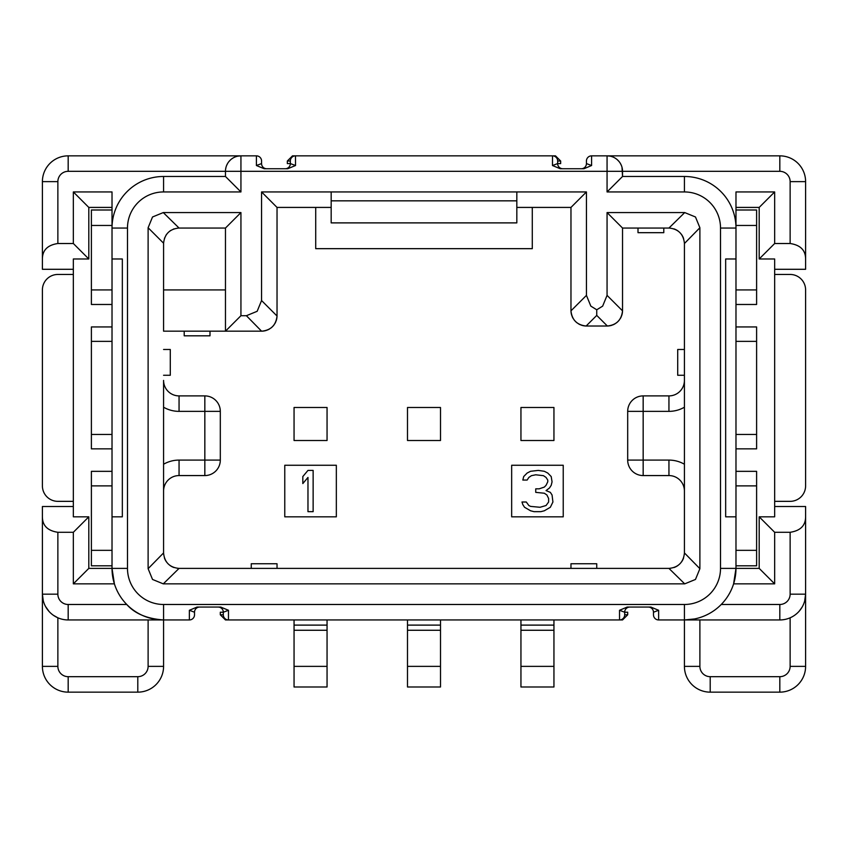 <?xml version="1.0" encoding="UTF-8"?>
<svg xmlns="http://www.w3.org/2000/svg" width="848" height="848" viewBox="0 0 848 848"><rect width="100%" height="100%" fill="white"/><g stroke="black" fill="none" stroke-linecap="round" stroke-linejoin="round"><path stroke-width="1.27" d="M179.055 460.093L204.834 460.093L204.834 475.569A15.465 15.465 0 0 0 220.31 460.093L204.834 460.093L204.834 411.365L220.31 411.365A15.465 15.465 0 0 0 204.834 395.899L204.834 411.365L179.055 411.365A30.941 30.941 0 0 1 163.579 407.22L163.579 464.238A30.941 30.941 0 0 1 179.055 460.093L179.055 475.569A15.465 15.465 0 0 0 163.579 491.034A15.465 15.465 0 0 1 179.055 475.569L204.834 475.569A15.465 15.465 0 0 0 220.31 460.093L220.31 411.365A15.465 15.465 0 0 0 204.834 395.899L179.055 395.899A15.465 15.465 0 0 1 163.579 380.423L163.579 552.917A15.465 15.465 0 0 0 163.59 553.214C164.597 562.33 169.653 567.386 178.758 568.383A15.465 15.465 0 0 0 179.055 568.393L668.945 568.393A15.465 15.465 0 0 0 669.242 568.383C678.347 567.376 683.414 562.319 684.41 553.214A15.465 15.465 0 0 0 684.421 552.917L684.421 243.514A15.465 15.465 0 0 0 684.41 243.217C683.403 234.112 678.347 229.055 669.242 228.048A15.465 15.465 0 0 0 668.945 228.048L622.538 228.048L622.538 310.548A15.465 15.465 0 0 1 622.538 310.686M570.969 568.393L570.969 563.75L596.748 563.75L596.748 568.393M164.395 557.878A15.465 15.465 0 0 0 166.579 562.065M169.918 565.404A15.465 15.465 0 0 0 174.105 567.577M261.566 300.542L257.156 311.301L246.397 315.71L240.938 315.71L240.938 212.572L163.282 212.572L152.523 216.982L148.114 227.741L148.114 568.69L152.523 579.449L163.282 583.859L684.718 583.859L695.477 579.449L699.886 568.69L699.886 227.741L695.477 216.982L684.718 212.572L607.062 212.572L607.062 295.38L602.652 306.139L596.748 309.774L590.844 306.139L586.434 295.38L586.434 191.945L261.566 191.945L261.566 300.542L277.031 316.007L277.031 207.421L277.031 315.71A15.465 15.465 0 0 1 277.031 315.838M266.516 330.36A15.465 15.465 0 0 1 261.862 331.176C270.957 330.169 276.013 325.113 277.031 316.007A15.465 15.465 0 0 1 276.215 320.671M275.907 321.487A15.465 15.465 0 0 1 274.731 323.819M274.042 324.858A15.465 15.465 0 0 1 270.703 328.187M269.653 328.897A15.465 15.465 0 0 1 267.332 330.063M261.693 331.176A15.465 15.465 0 0 1 261.566 331.176L225.462 331.176L240.938 315.71M315.71 207.421L315.71 248.665L532.29 248.665L532.29 207.421M607.2 326.024A15.465 15.465 0 0 1 607.062 326.024L586.434 326.024A15.465 15.465 0 0 1 586.307 326.024M586.434 326.024L586.138 326.014A15.465 15.465 0 0 1 581.484 325.208M580.657 324.901A15.465 15.465 0 0 1 578.325 323.724M577.287 323.024A15.465 15.465 0 0 1 573.958 319.685M573.248 318.647A15.465 15.465 0 0 1 572.082 316.325M571.785 315.498A15.465 15.465 0 0 1 570.969 310.856L570.969 207.421L516.824 207.421M607.062 212.572L622.538 228.048L622.527 310.845A15.465 15.465 0 0 1 621.722 315.509M621.414 316.336A15.465 15.465 0 0 1 620.238 318.657M619.538 319.696A15.465 15.465 0 0 1 616.199 323.035M615.16 323.735A15.465 15.465 0 0 1 612.839 324.901M612.012 325.208A15.465 15.465 0 0 1 607.359 326.014L607.062 326.024M683.605 238.553A15.465 15.465 0 0 0 681.421 234.366M678.082 231.027A15.465 15.465 0 0 0 673.895 228.854M627.69 411.365A15.465 15.465 0 0 1 643.166 395.899A15.465 15.465 0 0 0 627.69 411.365L627.69 460.093L627.69 411.365L668.945 411.365L668.945 395.899L643.166 395.899A15.465 15.465 0 0 0 627.69 411.365M684.421 467.842L684.421 464.238A30.941 30.941 0 0 0 668.945 460.093L627.69 460.093A15.465 15.465 0 0 0 643.166 475.569A15.465 15.465 0 0 1 627.69 460.093A15.465 15.465 0 0 0 643.166 475.569L668.945 475.569A15.465 15.465 0 0 1 684.421 491.034A15.465 15.465 0 0 0 668.945 475.569A15.465 15.465 0 0 1 684.421 491.034L684.421 485.904M673.906 567.577A15.465 15.465 0 0 0 678.093 565.393M681.432 562.054A15.465 15.465 0 0 0 683.605 557.867M511.662 516.824L511.662 465.255L563.231 465.255L563.231 516.824L511.662 516.824M284.769 516.824L284.769 465.255L336.338 465.255L336.338 516.824L284.769 516.824M520.948 440.504L553.945 440.504L553.945 407.496L520.948 407.496L520.948 440.504M553.945 619.952L553.945 686.997L520.948 686.997L520.948 619.952M407.496 440.504L440.504 440.504L440.504 407.496L407.496 407.496L407.496 440.504M327.052 407.496L294.055 407.496L294.055 440.504L327.052 440.504L327.052 407.496M440.504 619.952L440.504 686.997L407.496 686.997L407.496 619.952M648.37 607.062A5.152 5.152 0 0 1 653.479 612.224L658.631 610.284L650.872 607.062L627.17 607.062L619.517 610.284L624.679 612.224L627.69 612.224L627.69 614.8L624.7 614.8L624.679 612.224A5.152 5.152 90 0 1 629.778 607.062M218.212 607.062A5.152 5.152 -90 0 1 223.321 612.224L223.3 614.8A5.152 5.152 90 0 0 228.451 619.952L622.538 619.952L627.69 614.8M228.483 610.284L223.321 612.224L220.31 612.224L220.31 614.8L225.462 619.952L228.451 619.952L228.483 610.284L220.724 607.062L197.022 607.062L189.369 610.284L194.521 612.224A5.152 5.152 0 0 1 199.619 607.062M261.566 161.003A5.152 5.152 0 0 0 256.403 155.852A5.152 5.152 0 0 1 261.566 161.003L261.566 163.579L256.403 165.519L264.173 168.741L287.758 168.741L295.528 165.519L290.355 163.579L287.345 163.579L287.345 161.003L290.334 161.003L290.355 163.579A5.152 5.152 -90 0 1 285.267 168.741M562.743 168.741A5.152 5.152 90 0 1 557.645 163.579L557.666 161.003A5.152 5.152 -90 0 0 552.514 155.852L292.507 155.852L287.345 161.003M552.472 165.519L557.645 163.579L560.655 163.579L560.655 161.003L555.493 155.852L552.514 155.852L552.472 165.519L560.242 168.741L583.943 168.741L591.597 165.519L586.434 163.579L586.434 161.003A5.152 5.152 0 0 1 591.597 155.852A5.152 5.152 0 0 0 586.434 161.003M653.479 612.224L653.479 614.8A5.152 5.152 0 0 0 658.631 619.952L684.421 619.952A51.569 51.569 0 0 0 735.979 568.393L733.605 583.859L774.659 583.859L759.193 568.393L735.979 568.393L735.979 228.048A51.569 51.569 0 0 0 684.421 176.479A51.569 51.569 0 0 1 735.979 228.048L735.979 191.945L774.659 191.945L774.659 243.514L759.193 258.979L759.193 207.421L774.659 191.945M735.979 516.824L725.665 516.824L725.665 258.979L735.979 258.979L735.979 228.048A51.569 51.569 0 0 0 684.421 176.479L622.538 176.479L622.019 167.374M694.47 618.966L684.421 619.952L684.421 604.486L163.579 604.486A36.093 36.093 0 0 1 127.486 568.393L127.486 228.048A36.093 36.093 0 0 1 163.579 191.945L240.938 191.945L240.938 171.317L607.062 171.317L607.062 191.945L622.538 176.479L622.538 171.317L779.821 171.317A10.314 10.314 0 0 1 790.135 181.631L790.135 243.514L774.659 243.514M735.979 485.883L756.607 485.883L756.607 550.341L735.979 550.341M735.979 434.441L756.607 434.441L756.607 448.857L735.979 448.857M756.607 485.883L756.607 471.34L735.979 471.34M735.979 207.421L759.193 207.421M759.193 258.979L774.659 258.979L774.659 516.824L759.193 516.824L774.659 532.29L790.135 532.29L790.135 594.172A10.314 10.314 0 0 1 779.821 604.486L779.821 619.952A25.779 25.779 0 0 0 805.6 594.172L805.6 516.824C805.558 525.601 800.406 530.753 790.135 532.29M759.193 568.393L759.193 516.824M756.607 434.441L756.607 326.946L735.979 326.946M735.979 289.921L756.607 289.921L756.607 304.474L735.979 304.474M756.607 550.341L756.607 565.807L735.979 565.807M756.607 289.921L756.607 225.462L735.979 225.462M735.979 209.997L756.607 209.997L756.607 225.462M774.659 274.455L790.135 274.455A15.465 15.465 0 0 1 805.6 289.921L805.6 485.883A15.465 15.465 0 0 1 790.135 501.348L774.659 501.348M735.979 341.362L756.607 341.362M790.135 243.514C800.406 245.051 805.558 250.213 805.6 258.979L805.6 269.293L774.659 269.293M805.6 516.824L805.6 506.51L774.659 506.51M790.135 594.172L805.6 594.172A25.779 25.779 0 0 1 779.821 619.952L684.421 619.952L684.421 666.369A25.779 25.779 0 0 0 710.2 692.148L779.821 692.148A25.779 25.779 0 0 0 805.6 666.369L805.6 594.172L804.678 600.999M57.865 594.172L42.4 594.172L42.4 666.369A25.779 25.779 0 0 0 68.179 692.148L137.8 692.148A25.779 25.779 0 0 0 163.579 666.369L163.579 619.952C147.054 618.775 134.768 613.623 126.755 604.486L68.179 604.486A10.314 10.314 0 0 1 57.865 594.172L57.865 532.29C47.594 530.753 42.442 525.601 42.4 516.824L42.4 594.172A25.779 25.779 0 0 0 68.179 619.952L189.369 619.952A5.152 5.152 0 0 0 194.521 614.8L194.521 612.224M520.948 625.114L553.945 625.114M553.945 666.369L520.948 666.369M327.052 619.952L327.052 686.997L294.055 686.997L294.055 619.952M294.055 625.114L327.052 625.114M327.052 666.369L294.055 666.369M42.4 516.824L42.4 506.51L73.341 506.51M112.021 516.824L112.021 568.393L88.807 568.393L88.807 516.824L73.341 516.824L73.341 258.979L88.807 258.979L73.341 243.514L57.865 243.514L57.865 181.631A10.314 10.314 0 0 1 68.179 171.317L225.462 171.317L225.462 176.479L163.579 176.479A51.569 51.569 0 0 0 112.021 228.048L112.021 516.824L122.335 516.824L122.335 258.979L112.021 258.979M256.403 165.519L256.403 155.852L68.179 155.852A25.779 25.779 0 0 0 42.4 181.631L42.4 269.293L73.341 269.293M266.664 168.741A5.152 5.152 0 0 1 261.566 163.579M805.6 258.979L805.6 181.631A25.779 25.779 0 0 0 779.821 155.852L591.597 155.852L591.597 165.519M621.361 165.402L620.386 163.452M619.061 161.544L617.355 159.774M616.379 158.968L615.256 158.194M610.009 156.127L607.062 155.852L607.062 171.317L622.538 171.317A15.465 15.465 0 0 0 607.062 155.852A15.465 15.465 0 0 1 622.538 171.317M240.938 191.945L225.462 176.479M73.341 243.514L73.341 191.945L112.021 191.945L112.021 228.048L127.486 228.048M112.021 289.921L91.393 289.921L91.393 225.462L112.021 225.462M112.021 341.362L91.393 341.362L91.393 326.946L112.021 326.946M91.393 289.921L91.393 304.474L112.021 304.474M73.341 191.945L88.807 207.421L88.807 258.979M88.807 207.421L112.021 207.421M91.393 341.362L91.393 448.857L112.021 448.857M112.021 485.883L91.393 485.883L91.393 471.34L112.021 471.34M91.393 225.462L91.393 209.997L112.021 209.997M91.393 485.883L91.393 550.341L112.021 550.341M112.021 565.807L91.393 565.807L91.393 550.341M73.341 501.348L57.865 501.348A15.465 15.465 0 0 1 42.4 485.883L42.4 289.921A15.465 15.465 0 0 1 57.865 274.455L73.341 274.455M112.021 434.441L91.393 434.441M127.486 568.393L112.021 568.393L114.395 583.859L73.341 583.859L88.807 568.393M163.579 619.952A51.569 51.569 0 0 1 112.021 568.393A51.569 51.569 0 0 0 163.579 619.952L163.579 604.486M42.4 594.172L43.259 600.766M45.591 606.585L49.057 611.461M53.307 615.235L57.865 617.8L57.865 666.369L42.4 666.369A25.779 25.779 0 0 0 68.179 692.148L68.179 676.683L137.8 676.683A10.314 10.314 0 0 0 148.114 666.369L148.114 619.952M57.865 532.29L73.341 532.29L88.807 516.824M73.341 532.29L73.341 583.859M42.4 258.979C42.442 250.213 47.594 245.051 57.865 243.514M225.462 171.317A15.465 15.465 0 0 1 240.938 155.852A15.465 15.465 0 0 0 225.462 171.317L240.938 171.317L240.938 155.852L237.991 156.127M232.744 158.194L231.705 158.905M230.635 159.774L228.939 161.555M227.614 163.452L226.639 165.402M225.971 167.374L225.589 169.346M163.282 583.859L179.055 568.393M668.945 568.393L684.718 583.859M163.579 552.917L148.114 568.69M163.579 243.514A15.465 15.465 0 0 1 163.59 243.217L163.579 289.921L225.462 289.921L225.462 331.176L163.579 331.176L163.579 289.921M209.997 331.176L209.997 335.819L184.207 335.819L184.207 331.176M225.462 289.921L225.462 228.048L179.055 228.048A15.465 15.465 0 0 0 178.758 228.048C169.653 229.055 164.597 234.112 163.59 243.217L148.114 227.741M173.999 228.896A15.465 15.465 0 0 0 173.448 229.098M170.883 230.37A15.465 15.465 0 0 0 169.939 231.006M166.558 234.398A15.465 15.465 0 0 0 165.922 235.331M164.639 237.896A15.465 15.465 0 0 0 164.438 238.447M179.055 228.048L163.282 212.572M240.938 212.572L225.462 228.048M246.397 315.71L261.566 331.176M261.566 191.945L277.031 207.421L331.176 207.421M607.062 295.38L622.527 310.845C621.52 319.961 616.464 325.017 607.359 326.014L596.748 315.403L586.138 326.014C577.032 325.007 571.976 319.95 570.969 310.845L586.434 295.38M663.793 228.048L663.793 232.681L638.003 232.681L638.003 228.048M684.718 212.572L668.945 228.048M699.886 568.69L684.421 552.917M684.421 243.514L699.886 227.741M684.421 480.784L684.421 471.658M684.421 375.272L677.711 375.272L677.711 349.482L684.421 349.482M684.421 380.423A15.465 15.465 0 0 1 668.945 395.899A15.465 15.465 0 0 0 684.421 380.423M596.748 315.403L596.748 309.774M570.969 207.421L586.434 191.945M516.824 191.945L516.824 222.886L331.176 222.886L331.176 191.945M163.579 349.482L170.289 349.482L170.289 375.272L163.579 375.272M774.659 583.859L774.659 532.29M802.113 607.126L799.314 611.048M586.434 163.579A5.152 5.152 0 0 1 581.346 168.741M295.486 155.852A5.152 5.152 90 0 0 290.334 161.003A5.152 5.152 90 0 1 295.486 155.852L295.528 165.519M619.549 619.952A5.152 5.152 -90 0 0 624.7 614.8A5.152 5.152 -90 0 1 619.549 619.952L619.517 610.284M440.504 666.369L407.496 666.369M407.496 625.114L440.504 625.114M251.252 568.393L251.252 563.75L277.031 563.75L277.031 568.393M544.321 510.782L550.341 507.274L552.917 502.005L552.059 494.988L550.341 492.359L546.048 490.6L549.483 487.971L551.2 485.332L552.059 481.823L551.2 476.555L547.766 473.046L544.321 471.287L538.31 470.407L530.572 471.287L527.138 473.046L523.693 476.555L522.834 480.063L527.138 480.063L528.855 477.435L531.431 475.675L535.735 474.795L543.462 475.675L546.048 477.435L547.766 480.063L547.766 481.823L546.048 485.332L544.321 487.091L539.169 488.84L535.735 488.84L535.735 492.359L544.321 493.229L546.907 494.988L548.624 498.497L548.624 502.005L546.048 505.525L540.028 507.274L530.572 506.394L528.855 505.525L526.279 502.005L521.976 502.005L522.834 504.645L524.552 507.274L530.572 510.782L534.007 511.662L540.886 511.662L544.321 510.782M313.135 511.662L313.135 470.407L307.972 470.407L302.821 476.555L302.821 483.572L307.972 477.435L307.972 511.662L313.135 511.662M710.2 676.683A10.314 10.314 0 0 1 699.886 666.369L684.421 666.369A25.779 25.779 0 0 0 710.2 692.148L710.2 676.683L779.821 676.683A10.314 10.314 0 0 0 790.135 666.369L805.6 666.369A25.779 25.779 0 0 1 779.821 692.148L779.821 676.683M658.631 619.952L658.631 610.284M189.369 610.284L189.369 619.952A5.152 5.152 0 0 0 194.521 614.8M520.948 630.265L553.945 630.265M294.055 630.265L327.052 630.265M220.31 614.8L223.3 614.8A5.152 5.152 90 0 0 228.451 619.952M137.8 676.683L137.8 692.148A25.779 25.779 0 0 0 163.579 666.369L148.114 666.369M68.179 171.317L68.179 155.852A25.779 25.779 0 0 0 42.4 181.631L57.865 181.631M790.135 181.631L805.6 181.631A25.779 25.779 0 0 0 779.821 155.852L779.821 171.317M607.062 191.945L684.421 191.945L684.421 176.479M735.979 228.048L720.514 228.048A36.093 36.093 0 0 0 684.421 191.945M720.514 228.048L720.514 568.393L735.979 568.393M684.421 604.486A36.093 36.093 0 0 0 720.514 568.393M163.579 191.945L163.579 176.479M68.179 619.952L68.179 604.486M57.865 666.369A10.314 10.314 0 0 0 68.179 676.683M179.055 411.365L179.055 395.899A15.465 15.465 0 0 1 163.579 380.423M684.421 407.22A30.941 30.941 0 0 1 668.945 411.365M643.166 475.569L643.166 395.899M668.945 460.093L668.945 475.569M516.824 200.838L331.176 200.838M790.135 617.8L790.135 666.369M699.886 666.369L699.886 619.952M779.821 604.486L721.245 604.486M557.666 161.003L560.655 161.003M407.496 630.265L440.504 630.265"/></g></svg>
